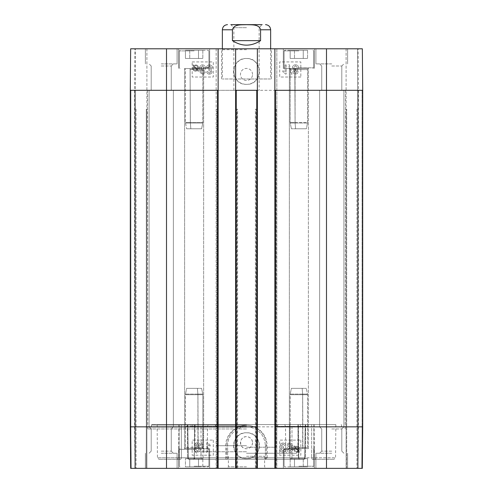 <?xml version="1.0" encoding="UTF-8"?>
<svg xmlns="http://www.w3.org/2000/svg" width="493" height="493" viewBox="0 0 493 493"><rect width="100%" height="100%" fill="white"/><g stroke="black" fill="none" stroke-linecap="round" stroke-linejoin="round"><path stroke-width="0.37" stroke-dasharray="2.46 1.85" d="M307.564 458.693L290.174 458.693L307.564 458.693L290.174 458.693L307.564 458.693L307.564 466.84L303.244 466.84L307.564 466.84L307.564 458.693M303.244 466.84L303.244 458.693L303.244 466.84L294.494 466.84L307.564 466.84L303.244 466.84L303.244 458.693L303.244 466.84L294.494 466.84L294.494 458.693L294.494 466.84L290.174 466.84L303.244 466.84M290.174 466.84L290.174 458.693L290.174 466.84L294.494 466.84L294.494 458.693L294.494 466.84L290.174 466.84M298.869 466.84L284.683 466.84L298.869 466.84M298.869 448.729L283.327 448.729L298.869 448.729M290.174 58.457L307.564 58.457L290.174 58.457L307.564 58.457L290.174 58.457L290.174 50.304L294.494 50.304L290.174 50.304L290.174 58.457M294.494 50.304L294.494 58.457L294.494 50.304L303.244 50.304L290.174 50.304L294.494 50.304L294.494 58.457L294.494 50.304L303.244 50.304L303.244 58.457L303.244 50.304L307.564 50.304L294.494 50.304M307.564 50.304L307.564 58.457L307.564 50.304L303.244 50.304L303.244 58.457L303.244 50.304L307.564 50.304M298.869 50.304L284.683 50.304L298.869 50.304M298.869 68.416L283.327 68.416L298.869 68.416M185.436 58.457L202.826 58.457L185.436 58.457L202.826 58.457L185.436 58.457L185.436 50.304L189.756 50.304L185.436 50.304L185.436 58.457M189.756 50.304L189.756 58.457L189.756 50.304L198.506 50.304L185.436 50.304L189.756 50.304L189.756 58.457L189.756 50.304L198.506 50.304L198.506 58.457L198.506 50.304L202.826 50.304L189.756 50.304M202.826 50.304L202.826 58.457L202.826 50.304L198.506 50.304L198.506 58.457L198.506 50.304L202.826 50.304M194.131 50.304L208.317 50.304L194.131 50.304M194.131 68.416L209.673 68.416L194.131 68.416M246.5 27.67L233.861 27.67L246.5 27.67M246.5 24.65L262.159 24.65L246.5 24.65M246.5 90.299L147.499 90.299L246.5 90.299M233.861 90.299L233.861 27.67L230.841 24.65L262.159 24.65L259.139 27.67L259.139 90.299M232.425 40.648C241.81 46.632 251.19 46.632 260.575 40.648L260.575 29.783C259.078 23.91 251.264 24.946 246.5 24.687C241.736 24.946 233.922 23.91 232.425 29.783L232.425 40.648L260.575 40.648M270.645 48.795L270.645 78.979L222.355 78.979L270.645 78.979M295.517 73.124L294.044 71.744L295.517 73.124L296.977 71.682L295.517 73.124M295.523 70.289L296.977 71.682L295.523 70.289L294.044 71.744L295.523 70.289M295.486 69.377L293.68 67.559L295.486 69.377L297.353 67.523L295.486 69.377M295.523 65.705L297.353 67.523L295.523 65.705L293.68 67.559L295.523 65.705M292.897 71.701C292.984 73.137 293.846 73.913 295.492 74.036C297.162 73.907 298.037 73.118 298.123 71.676L296.786 69.858L298.499 67.535C298.394 65.846 297.402 64.934 295.517 64.793C293.631 64.928 292.632 65.852 292.534 67.566L294.266 69.858L292.897 71.701C292.984 73.137 293.846 73.913 295.492 74.036C297.162 73.907 298.037 73.118 298.123 71.676L296.786 69.858L298.499 67.535C298.394 65.846 297.402 64.934 295.517 64.793C293.631 64.928 292.632 65.852 292.534 67.566L294.266 69.858L292.897 71.701M291.135 74.153L292.029 74.153L289.409 64.793L288.51 64.793L291.135 74.153L292.029 74.153L289.409 64.793L288.51 64.793L291.135 74.153M285.071 64.947L285.071 72.027L282.853 70.69L282.853 71.762L285.465 74.036L286.186 74.036L286.186 64.947L285.071 64.947L285.071 72.027L282.853 70.69L282.853 71.762L285.465 74.036L286.186 74.036L286.186 64.947L285.071 64.947M207.658 67.596L209.433 65.816L211.294 67.707L209.519 69.47L208.742 69.34L208.859 70.314L210.887 71.812L209.402 73.229L207.769 71.59L206.653 71.793C206.986 73.321 207.892 74.104 209.383 74.141C211.041 73.993 211.922 73.21 212.033 71.793L210.782 69.957L212.477 67.726C212.335 66 211.318 65.058 209.426 64.897C207.744 64.996 206.783 65.846 206.549 67.455L207.658 67.596L209.433 65.816L211.294 67.707L209.519 69.47L208.742 69.34L208.859 70.314L210.887 71.812L209.402 73.229L207.769 71.59L206.653 71.793C206.986 73.321 207.892 74.104 209.383 74.141C211.041 73.993 211.922 73.21 212.033 71.793L210.782 69.957L212.477 67.726C212.335 66 211.318 65.058 209.426 64.897C207.744 64.996 206.783 65.846 206.549 67.455L207.658 67.596M197.755 68.046L197.41 69.556L197.755 68.046C197.668 66.475 196.978 65.674 195.69 65.637C196.978 65.674 197.668 66.475 197.755 68.046M194.932 65.772L195.69 65.637L194.932 65.772M194.347 66.13L197.41 69.556L194.347 66.13M197.064 69.981L193.995 66.543L197.064 69.981L195.709 70.505C194.415 70.505 193.724 69.692 193.632 68.071L193.995 66.543L193.632 68.071C193.724 69.692 194.415 70.505 195.709 70.505L197.064 69.981M198.254 71.312L198.667 70.961L197.939 70.154L198.58 68.071C198.426 66.068 197.471 65.027 195.715 64.947L193.86 65.581L193.164 64.805L192.757 65.15L193.484 65.963L192.806 68.059C192.936 70.061 193.903 71.109 195.703 71.195L197.564 70.542L198.254 71.312L198.667 70.961L197.939 70.154L198.58 68.071C198.426 66.068 197.471 65.027 195.715 64.947L193.86 65.581L193.164 64.805L192.757 65.15L193.484 65.963L192.806 68.059C192.936 70.061 193.903 71.109 195.703 71.195L197.564 70.542L198.254 71.312M202.537 69.944L200.737 67.985L202.537 69.944L204.293 67.923L202.537 69.944M202.58 65.809L204.293 67.923L202.58 65.809L200.737 67.985L202.58 65.809M204.176 71.793L203.757 72.754L202.641 73.229L201.705 72.933L200.565 69.716L202.765 70.924C204.398 70.813 205.291 69.833 205.439 67.991C205.31 66.068 204.367 65.039 202.605 64.897C200.626 64.799 199.579 66.259 199.455 69.285L200.429 73.106L202.709 74.141C204.188 74.092 205.045 73.34 205.285 71.886L204.176 71.793L203.757 72.754L202.641 73.229L201.705 72.933L200.565 69.716L202.765 70.924C204.398 70.813 205.291 69.833 205.439 67.991C205.31 66.068 204.367 65.039 202.605 64.897C200.626 64.799 199.579 66.259 199.455 69.285L200.429 73.106L202.709 74.141C204.188 74.092 205.045 73.34 205.285 71.886L204.176 71.793M300.829 77.019L279.704 77.019L279.704 61.927L300.829 61.927L300.829 77.019L300.829 61.927L279.704 61.927L279.704 77.019L300.829 77.019M192.171 61.927L213.296 61.927L213.296 77.019L192.171 77.019L192.171 61.927L192.171 77.019L213.296 77.019L213.296 61.927L192.171 61.927M246.5 58.494C229.824 57.724 229.8 85.184 246.5 84.34C263.17 85.153 263.207 57.736 246.5 58.494M246.5 84.365A12.929 12.929 0 0 0 257.697 64.971A12.929 12.929 0 0 0 235.303 64.971A12.929 12.929 0 0 0 246.5 84.365M166.511 48.795L362.343 48.795L346.104 48.795L362.343 48.795L346.104 48.795L362.343 48.795L362.706 90.299L362.343 48.795L362.706 90.299L362.343 48.795L362.706 90.299L362.102 90.299L362.706 90.299L362.102 90.299L362.706 90.299L362.343 48.795L362.706 90.299L362.102 90.299L362.706 90.299L362.102 90.299L362.706 90.299L362.706 426.846L362.706 90.299L362.706 426.846L362.706 90.299L362.706 426.846L362.706 90.299L362.706 426.846L362.343 468.35L130.657 468.35L135.427 468.35L135.427 109.163L136.025 109.163L135.427 109.163L136.025 109.163L135.427 109.163L136.025 109.163L135.427 109.163L136.025 109.163L135.427 109.163L135.427 468.35L135.427 109.163L135.427 468.35L136.025 468.35L130.657 468.35L130.294 426.846L130.294 90.299L130.657 48.795L166.511 48.795L166.511 90.299L326.489 90.299L326.489 48.795M252.539 74.455A6.039 6.039 0 0 0 243.48 69.223A6.039 6.039 0 0 0 243.48 79.681A6.039 6.039 0 0 0 252.539 74.455A6.039 6.039 0 0 1 243.48 79.681A6.039 6.039 0 0 1 243.48 69.223A6.039 6.039 0 0 1 252.539 74.455M246.5 49.701L221.597 49.701L246.5 49.701M246.5 48.795L272.309 48.795L246.5 48.795M246.5 78.979L271.403 78.979L246.5 78.979M130.657 48.795L146.896 48.795L130.657 48.795L146.896 48.795L130.657 48.795L130.294 90.299L130.657 48.795L130.294 90.299L130.898 90.299L130.294 90.299L130.898 90.299L130.294 90.299L130.657 48.795L130.294 90.299L130.898 90.299L130.294 90.299L130.898 90.299L130.294 90.299L130.657 48.795M218.128 48.795L216.168 48.795L218.128 48.795L218.128 90.299L217.524 90.299L218.128 90.299L218.128 468.35L216.168 468.35L217.524 468.35L217.524 90.299L218.128 90.299M235.636 48.795L237.595 48.795L235.636 48.795L235.636 90.299L236.239 90.299L235.636 90.299L236.239 90.299L236.239 468.35L237.595 468.35L235.636 468.35L235.636 90.299M257.364 48.795L255.405 48.795L257.364 48.795L257.364 468.35L255.405 468.35L256.761 468.35L256.761 90.299L257.364 90.299M274.872 48.795L276.832 48.795L274.872 48.795L274.872 90.299L275.476 90.299L274.872 90.299L275.476 90.299L275.476 468.35L274.872 468.35L274.872 90.299M298.869 48.795L283.327 48.795L298.869 48.795M194.131 48.795L209.673 48.795L194.131 48.795M331.771 48.795L315.921 48.795L331.771 48.795M161.229 48.795L177.079 48.795L161.229 48.795M161.229 63.887L177.079 63.887L161.229 63.887M161.229 66L171.262 66L161.229 66M161.229 90.299L173.376 90.299L161.229 90.299M331.771 63.887L315.921 63.887L331.771 63.887M331.771 66L341.803 66L331.771 66M331.771 90.299L319.624 90.299L331.771 90.299M255.405 109.163L256.009 109.163L255.405 109.163L256.009 109.163L255.405 109.163L255.405 468.35L255.405 109.163M275.476 468.35L276.228 468.35L276.228 109.163L276.832 109.163L276.228 109.163L276.832 109.163L276.228 109.163L276.228 468.35L274.872 468.35M346.708 109.163L346.104 109.163L346.708 109.163L346.104 109.163L346.708 109.163L346.104 109.163L346.708 109.163L346.104 109.163L346.708 109.163L346.708 468.35L346.104 468.35L357.573 468.35L357.573 109.163L356.975 109.163L357.573 109.163L356.975 109.163L357.573 109.163L356.975 109.163L357.573 109.163L356.975 109.163L357.573 109.163L357.573 468.35L346.104 468.35L346.104 109.163L346.104 468.35L357.573 468.35L357.573 109.163L357.573 468.35L358.177 468.35L346.708 468.35L346.708 109.163M237.595 109.163L236.991 109.163L237.595 109.163L236.991 109.163L237.595 109.163L237.595 468.35L237.595 109.163M216.772 109.163L216.168 109.163L216.772 109.163L216.168 109.163L216.772 109.163L216.772 468.35L216.772 109.163M146.292 109.163L146.896 109.163L146.292 109.163L146.896 109.163L146.292 109.163L146.896 109.163L146.292 109.163L146.896 109.163L146.292 109.163L146.292 468.35L146.896 468.35L134.823 468.35L146.896 468.35L146.896 109.163L146.896 468.35L136.025 468.35L146.292 468.35L146.292 109.163M276.832 48.795L276.832 468.35L276.228 468.35L276.832 468.35L276.832 48.795M357.573 90.299L357.573 468.35L358.177 468.35L357.573 468.35L357.573 90.299L358.177 90.299L357.573 90.299L358.177 90.299L357.573 90.299L358.177 90.299L357.573 90.299L357.573 468.35L357.573 90.299L358.177 90.299L357.573 90.299L357.573 48.795L357.573 90.299M346.104 48.795L346.104 468.35L346.104 48.795M216.168 48.795L216.168 468.35L216.168 48.795M135.427 90.299L134.823 90.299L135.427 90.299L135.427 468.35L135.427 90.299L135.427 468.35L135.427 90.299L134.823 90.299L135.427 90.299L134.823 90.299L135.427 90.299L134.823 90.299L135.427 90.299L135.427 48.795L135.427 90.299M146.896 48.795L146.896 468.35L146.896 48.795M246.5 426.846L147.499 426.846L246.5 426.846M161.229 426.846L173.376 426.846L161.229 426.846M331.771 426.846L319.624 426.846L331.771 426.846M130.294 90.299L130.294 426.846L130.294 90.299L130.294 426.846L130.294 90.299L130.294 426.846L130.898 426.846L130.294 426.846L130.898 426.846L131.261 468.35L130.898 426.846L130.294 426.846L130.657 468.35L130.294 426.846L130.657 468.35L130.294 426.846L130.294 90.299L166.511 90.299L166.511 426.846L326.489 426.846L326.489 90.299L362.706 90.299M246.5 424.584L151.875 424.584L246.5 424.584M246.5 425.034L151.419 425.034L246.5 425.034M205.513 426.396L216.902 426.396L216.544 424.584L205.526 424.584L205.513 426.396L191.105 426.396L191.093 424.584L179.132 424.584L194.612 424.584L194.217 457.8A1.51 1.066 -90 0 1 193.151 459.297A1.51 1.159 -90 0 0 194.31 457.8L194.661 457.806L194.31 457.8A1.51 1.159 -90 0 1 193.151 459.297A1.51 1.066 -90 0 0 194.217 457.8L181.35 457.8A1.51 1.066 90 0 1 180.284 459.297A1.51 1.066 90 0 0 181.35 457.8L179.144 457.8A1.51 1.14 -90 0 0 180.284 459.297A1.51 1.14 -90 0 1 179.144 457.8L181.35 457.8L181.338 424.584L181.35 457.8L194.217 457.8L194.68 426.396L192.708 426.396L192.72 424.584L178.891 424.584L194.698 424.584L194.31 457.8L178.602 457.8L194.31 457.8L194.68 426.396L184.684 426.396L191.105 426.396M287.487 426.396L276.098 426.396L276.456 424.584L287.474 424.584L287.487 426.396L291.985 426.396L291.967 457.8A1.51 1.066 90 0 1 290.901 459.297A1.51 1.066 90 0 0 291.967 457.8L291.985 424.584L205.526 424.584M291.985 424.584L313.868 424.584L298.388 424.584L298.783 457.8A1.51 1.066 90 0 0 299.849 459.297A1.51 1.159 90 0 1 298.69 457.8L298.339 457.806L298.69 457.8A1.51 1.159 90 0 0 299.849 459.297A1.51 1.066 90 0 1 298.783 457.8L298.32 426.396L300.292 426.396L300.28 424.584L314.109 424.584L298.302 424.584L298.69 457.8L314.398 457.8L298.69 457.8L298.32 426.396L308.316 426.396L301.895 426.396L301.907 424.584M187.815 424.584L305.185 424.584L187.741 424.584L188.246 457.8L187.722 457.806L188.166 457.8A1.51 1.066 90 0 0 189.232 459.297A1.51 0.986 90 0 1 188.246 457.8A1.51 0.986 90 0 0 189.232 459.297L226.127 459.297A1.51 1.51 0 0 0 227.637 457.787L225.776 457.8A1.51 0.351 -90 0 0 226.127 459.297A1.51 0.444 -90 0 0 226.57 457.8L227.637 457.787A1.51 1.51 0 0 1 226.127 459.297L202.099 459.297A1.51 1.066 -90 0 1 201.033 457.8A1.51 1.066 -90 0 0 202.099 459.297L189.232 459.297A1.51 1.066 90 0 1 188.166 457.8L187.722 457.806L188.246 457.8L187.815 424.584M201.015 426.396L201.033 457.8L201.015 424.584L191.093 424.584M179.132 424.584L157.156 424.584L179.132 424.584L179.144 457.8L157.446 457.8L179.144 457.8L179.132 424.584M192.72 424.584L203.738 424.584L204.096 426.396L216.902 426.396M276.456 424.584L203.738 424.584M201.015 424.584L287.474 424.584M313.868 424.584L335.844 424.584L313.868 424.584L313.856 457.8A1.51 1.14 90 0 1 312.716 459.297A1.51 1.066 -90 0 1 311.65 457.8A1.51 1.066 -90 0 0 312.716 459.297A1.51 1.14 90 0 0 313.856 457.8L335.554 457.8L313.856 457.8L313.868 424.584M300.28 424.584L289.262 424.584L288.904 426.396L276.098 426.396M216.544 424.584L289.262 424.584M246.5 428.959L147.801 428.959L246.5 428.959M246.5 427.148L147.801 427.148L246.5 427.148M281.053 449.406L282.822 447.644L283.604 447.773L283.487 446.8L281.46 445.302L282.939 443.885L284.578 445.524L285.687 445.321C285.361 443.792 284.449 443.01 282.964 442.973C281.306 443.121 280.425 443.903 280.314 445.321L281.558 447.157L279.87 449.388C280.006 451.113 281.022 452.056 282.92 452.217C284.603 452.118 285.564 451.268 285.798 449.659L284.689 449.517L282.914 451.311L281.053 449.419L282.822 447.656L283.604 447.78L283.487 446.806L281.46 445.308L282.939 443.897L284.578 445.53L285.687 445.333C285.361 443.805 284.449 443.022 282.964 442.985C281.306 443.133 280.425 443.916 280.314 445.333L281.558 447.169L279.87 449.394C280.006 451.126 281.022 452.069 282.92 452.229C284.603 452.13 285.564 451.28 285.798 449.671L284.689 449.53L282.914 451.298L281.053 449.419M210.147 446.085L210.147 445.006L207.528 442.739L206.814 442.739L206.814 451.828L207.923 451.834L207.923 444.754L210.147 446.097L210.147 445.019L207.528 442.745L206.814 442.745L206.814 451.834L207.923 451.834L207.923 444.748L210.147 446.097M201.865 442.628L200.965 442.628L203.591 451.989L204.484 451.989L201.865 442.628L200.965 442.622L203.591 451.976L204.484 451.976L201.865 442.628M197.483 443.645L198.95 445.025L197.483 443.657L196.017 445.099L197.483 443.657M197.471 446.485L196.017 445.093L197.471 446.492L198.95 445.037L197.471 446.492M195.647 449.252L197.508 447.397L199.32 449.209L197.508 447.404L195.647 449.265L197.471 451.077L195.647 449.265M199.32 449.209L197.471 451.064L199.32 449.222M200.096 445.08C200.016 443.645 199.147 442.868 197.502 442.745C195.832 442.874 194.957 443.663 194.871 445.105L196.214 446.923L194.501 449.246C194.599 450.935 195.592 451.847 197.483 451.989C199.369 451.853 200.361 450.929 200.46 449.215L198.728 446.923L200.096 445.068C200.016 443.632 199.147 442.856 197.502 442.739C195.832 442.868 194.957 443.651 194.871 445.099L194.871 445.105M194.871 445.099L196.214 446.923M196.214 446.911L194.501 449.24C194.599 450.922 195.592 451.834 197.483 451.976C199.369 451.847 200.361 450.916 200.46 449.203L198.728 446.923M198.728 446.911L200.096 445.068M294.586 449.068L294.586 449.08C294.678 450.645 295.369 451.452 296.65 451.489L297.415 451.354L296.65 451.477C295.369 451.44 294.678 450.639 294.586 449.068L294.937 447.558L294.586 449.08M297.994 450.984L294.937 447.564L297.994 450.984L297.415 451.341L297.994 450.99M295.276 447.145L298.345 450.577L295.276 447.145L296.632 446.615C297.932 446.621 298.622 447.434 298.715 449.049L298.345 450.577L298.715 449.049M295.276 447.133L296.632 446.609C297.932 446.609 298.622 447.422 298.715 449.043M294.093 445.814L293.68 446.165L294.407 446.972L293.766 449.055C293.92 451.058 294.876 452.099 296.632 452.173L298.487 451.539L299.177 452.315L299.59 451.976L298.863 451.157L299.541 449.068C299.411 447.059 298.444 446.017 296.638 445.931L294.783 446.584L294.093 445.801L293.68 446.153L294.407 446.96L293.766 449.055M293.766 449.043C293.92 451.046 294.876 452.087 296.632 452.167L298.487 451.533L299.177 452.315M299.177 452.309L299.59 451.976M299.59 451.964L298.863 451.15L299.541 449.055C299.411 447.052 298.444 446.005 296.638 445.918L294.783 446.584M294.783 446.578L294.093 445.801M288.048 449.191L289.81 447.169L291.609 449.129L289.81 447.182L288.048 449.203L289.767 451.317L288.048 449.203M291.609 449.129L289.767 451.305L291.609 449.141M288.59 444.359L289.705 443.885L290.636 444.181L291.782 447.397L289.582 446.19C287.949 446.301 287.055 447.28 286.901 449.123C287.031 451.046 287.98 452.075 289.742 452.217C291.72 452.315 292.768 450.855 292.885 447.829L291.911 444.008L289.637 442.973C288.159 443.022 287.302 443.774 287.062 445.234L288.165 445.333L288.59 444.372L289.705 443.897L290.636 444.193L291.782 447.41L289.582 446.202C287.949 446.313 287.055 447.293 286.901 449.135L286.901 449.135C287.031 451.058 287.98 452.087 289.742 452.229C291.72 452.327 292.768 450.867 292.885 447.835L291.911 444.02L289.637 442.985C288.159 443.034 287.302 443.786 287.062 445.241L288.165 445.333L288.59 444.372M213.296 440.113L213.296 455.205L192.171 455.205L192.171 440.113L213.296 440.113L192.171 440.126L192.171 455.218L213.296 455.218L213.296 440.126M300.829 440.113L300.829 455.205L279.704 455.205L279.704 440.113L300.829 440.113L279.704 440.126L279.704 455.218L300.829 455.218L300.829 440.126M204.096 426.396L192.708 426.396M184.69 424.584L184.684 426.396M308.31 424.584L308.316 426.396M288.904 426.396L300.292 426.396M291.985 426.396L301.895 426.396M246.5 432.774C229.806 431.979 229.843 459.47 246.5 458.626C263.2 459.421 263.17 432.01 246.5 432.774M246.5 458.638A12.929 12.929 0 0 0 257.697 439.251A12.929 12.929 0 0 0 235.303 439.251A12.929 12.929 0 0 0 246.5 458.638M252.539 442.702C252.176 446.362 250.161 448.371 246.5 448.729C238.711 449.098 238.717 436.287 246.5 436.656C250.167 437.014 252.176 439.029 252.539 442.696A6.039 6.039 0 0 0 243.48 437.464A6.039 6.039 0 0 0 243.48 447.921A6.039 6.039 0 0 0 252.539 442.696L252.539 442.702M161.229 453.258L177.079 453.258L161.229 453.258M161.229 451.144L171.262 451.144L161.229 451.144M161.229 428.959L171.262 428.959L161.229 428.959M331.771 453.258L315.921 453.258L331.771 453.258M331.771 451.144L321.738 451.144L331.771 451.144M331.771 428.959L341.803 428.959L331.771 428.959M331.771 468.35L315.921 468.35L331.771 468.35M161.229 468.35L177.079 468.35L161.229 468.35M298.869 468.35L283.327 468.35L298.869 468.35M194.131 468.35L209.673 468.35L194.131 468.35M194.131 448.729L209.673 448.729L194.131 448.729M246.5 466.84L228.388 466.84L246.5 466.84M246.5 468.35L266.121 468.35L246.5 468.35M362.281 468.35L358.121 468.35L362.281 468.35L362.645 426.846L362.645 90.299L358.479 90.299L362.645 90.299L362.645 426.846L358.479 426.846L362.706 426.846L362.343 468.35L361.739 468.35L362.343 468.35L362.706 426.846L362.343 468.35L362.706 426.846L362.343 468.35L362.706 426.846L362.102 426.846L362.102 90.299L362.102 426.846L361.739 468.35L358.177 468.35L361.739 468.35L362.102 426.846L362.706 426.846L362.102 426.846L362.102 90.299L362.102 426.846L362.706 426.846L362.281 468.35M257.364 468.35L256.761 468.35M236.239 468.35L235.636 468.35M218.128 468.35L217.524 468.35M130.719 468.35L134.879 468.35L130.719 468.35L130.355 426.846L130.355 90.299L134.521 90.299L130.355 90.299L130.355 426.846L134.521 426.846L130.355 426.846L130.719 468.35M246.5 456.278L264.612 456.278L246.5 456.278M246.5 427L194.957 427L246.5 427M246.5 426.094L216.131 426.094L246.5 426.094M130.294 426.846L130.657 468.35L130.294 426.846L166.511 426.846L166.511 468.35M203.048 424.584L203.061 457.8A1.51 0.968 90 0 1 202.099 459.297A1.51 0.968 90 0 0 203.061 457.8L188.166 457.8L187.741 424.584L188.166 457.8L203.061 457.8L203.048 426.396M265.363 459.236L265.363 445.715L267.224 445.727C266.522 435.424 261.161 428.799 251.134 425.853C238.717 422.649 225.363 433.064 225.776 445.727L225.776 457.8L188.246 457.8L304.754 457.8L305.185 424.584L304.754 457.8L267.224 457.8L265.407 459.297L303.768 459.297A1.51 0.986 -90 0 0 304.754 457.8A1.51 0.986 -90 0 1 303.768 459.297A1.51 1.066 -90 0 0 304.834 457.8L305.278 457.806L304.834 457.8A1.51 1.066 -90 0 1 303.768 459.297L290.901 459.297A1.51 0.968 -90 0 1 289.939 457.8A1.51 0.968 -90 0 0 290.901 459.297L265.363 459.297L266.43 457.8L304.834 457.8L305.259 424.584L304.834 457.8L289.939 457.8L289.952 426.396M225.776 445.727L227.637 445.715L227.637 457.787L227.637 445.715C227.261 433.988 239.413 424.35 250.715 427.314C259.842 430.038 264.729 436.169 265.363 445.715C264.741 436.176 259.848 430.044 250.703 427.32C239.345 424.362 227.273 434 227.637 445.715L226.57 445.727C227.242 435.418 232.4 428.799 242.045 425.866C254.037 422.649 266.824 433.094 266.43 445.727L266.43 457.8M266.43 445.727L265.363 445.715L265.407 459.297M246.5 453.258L296.318 453.258L246.5 453.258M246.5 447.219L275.186 447.219L246.5 447.219M303.768 459.297L189.232 459.297L303.768 459.297A1.51 1.51 0 0 0 305.278 457.831A1.51 1.51 0 0 1 303.768 459.297M180.284 459.297L158.956 459.297L180.284 459.297M312.716 459.297L334.044 459.297L312.716 459.297M194.131 466.84L208.317 466.84L194.131 466.84M198.506 466.84L185.436 466.84L198.506 466.84L198.506 458.693L202.826 458.693L185.436 458.693L198.506 458.693L198.506 466.84L202.826 466.84L202.826 458.693L202.826 466.84L189.756 466.84L189.756 458.693L185.436 458.693L189.756 458.693L189.756 466.84L185.436 466.84L185.436 458.693L185.436 466.84L198.506 466.84L198.506 458.693L198.506 466.84M189.756 466.84L189.756 458.693L189.756 466.84M185.43 447.521L184.622 448.661L198.18 448.568L184.622 448.661L198.18 448.568L197.927 447.521L198.18 448.568C205.341 448.692 205.341 448.692 198.18 448.568C205.341 448.692 205.341 448.692 198.18 448.568L184.622 448.661L185.43 447.521L185.43 394.702L197.927 394.702C204.367 394.696 204.367 394.696 197.927 394.702C204.367 394.696 204.367 394.696 197.927 394.702L185.43 394.702L185.485 394.104L185.43 447.521L197.927 447.521L197.927 394.702C204.367 394.696 204.367 394.696 197.927 394.702C204.367 394.696 204.367 394.696 197.927 394.702L198.18 448.568L197.903 394.104L197.927 447.521L185.43 447.521L202.839 447.521L185.43 447.521M197.422 388.361L197.903 394.104C204.299 394.104 204.299 394.104 197.903 394.104C204.299 394.104 204.299 394.104 197.903 394.104L185.485 394.104L197.903 394.104C204.299 394.104 204.299 394.104 197.903 394.104C204.299 394.104 204.299 394.104 197.903 394.104L185.485 394.104L197.903 394.104L197.422 388.361L186.637 388.361L185.485 394.104L186.637 388.361L197.422 388.361L197.903 394.104L197.422 388.361L201.631 388.361L186.637 388.361L197.422 388.361M190.082 68.576C182.921 68.453 182.921 68.453 190.082 68.576C182.921 68.453 182.921 68.453 190.082 68.576L203.64 68.484L190.082 68.576L190.335 122.449C183.901 122.449 183.901 122.449 190.335 122.449C183.901 122.449 183.901 122.449 190.335 122.449L202.833 122.449L190.335 122.449C183.901 122.449 183.901 122.449 190.335 122.449C183.901 122.449 183.901 122.449 190.335 122.449L202.833 122.449L190.335 122.449L190.082 68.576C182.921 68.453 182.921 68.453 190.082 68.576C182.921 68.453 182.921 68.453 190.082 68.576L203.64 68.484L190.082 68.576L190.36 123.04L190.082 68.576M201.625 128.784L202.833 122.449L202.833 69.624L203.64 68.484L203.64 448.661L202.839 447.521L197.927 447.521L202.839 447.521L202.839 394.702L201.625 388.361L202.833 394.696L202.839 447.521L203.64 448.661L203.64 68.484L202.833 69.624L202.777 123.04L190.36 123.04L190.335 122.449L190.36 123.04L202.777 123.04L190.36 123.04C183.975 123.04 183.975 123.04 190.36 123.04C183.975 123.04 183.975 123.04 190.36 123.04L202.777 123.04L201.625 128.784L190.84 128.784L190.36 123.04C183.975 123.04 183.975 123.04 190.36 123.04C183.975 123.04 183.975 123.04 190.36 123.04L190.84 128.784L186.631 128.784L201.625 128.784L190.84 128.784L190.36 123.04L190.84 128.784L186.631 128.784L201.625 128.784M290.167 447.521L289.36 448.661L302.918 448.568L289.36 448.661L302.918 448.568L302.665 447.521L302.918 448.568C310.079 448.692 310.079 448.692 302.918 448.568C310.079 448.692 310.079 448.692 302.918 448.568L289.36 448.661L290.167 447.521L290.167 394.702L302.665 394.702C309.105 394.696 309.105 394.696 302.665 394.702C309.105 394.696 309.105 394.696 302.665 394.702L290.167 394.702L290.223 394.104L290.167 447.521L302.665 447.521L302.665 394.702C309.105 394.696 309.105 394.696 302.665 394.702C309.105 394.696 309.105 394.696 302.665 394.702L302.918 448.568L302.64 394.104L302.665 447.521L290.167 447.521L307.577 447.521L290.167 447.521M302.16 388.361L302.64 394.104C309.037 394.104 309.037 394.104 302.64 394.104C309.037 394.104 309.037 394.104 302.64 394.104L290.223 394.104L302.64 394.104C309.037 394.104 309.037 394.104 302.64 394.104C309.037 394.104 309.037 394.104 302.64 394.104L290.223 394.104L302.64 394.104L302.16 388.361L291.375 388.361L290.223 394.104L291.375 388.361L302.16 388.361L302.64 394.104L302.16 388.361L306.369 388.361L291.375 388.361L302.16 388.361M307.57 69.624L308.378 68.484L294.82 68.576L308.378 68.484L294.82 68.576L295.073 69.624L294.82 68.576C287.659 68.453 287.659 68.453 294.82 68.576C287.659 68.453 287.659 68.453 294.82 68.576L308.378 68.484L308.378 448.661L307.577 447.521L302.665 447.521L307.577 447.521L307.577 394.702L306.363 388.361L307.57 394.696L307.577 447.521L308.378 448.661L308.378 68.484L307.57 69.624L307.57 122.449L295.073 122.449C288.639 122.449 288.639 122.449 295.073 122.449C288.639 122.449 288.639 122.449 295.073 122.449L307.57 122.449L307.515 123.04L307.57 69.624L295.073 69.624L295.073 122.449C288.639 122.449 288.639 122.449 295.073 122.449C288.639 122.449 288.639 122.449 295.073 122.449L294.82 68.576L295.097 123.04L295.073 69.624L307.57 69.624L290.161 69.624L307.57 69.624M295.578 128.784L295.097 123.04C288.707 123.04 288.707 123.04 295.097 123.04C288.707 123.04 288.707 123.04 295.097 123.04L307.515 123.04L295.097 123.04C288.707 123.04 288.707 123.04 295.097 123.04C288.707 123.04 288.707 123.04 295.097 123.04L307.515 123.04L295.097 123.04L295.578 128.784L306.363 128.784L307.515 123.04L306.363 128.784L295.578 128.784L295.097 123.04L295.578 128.784L291.369 128.784L306.363 128.784L295.578 128.784M198.18 448.568C205.341 448.692 205.341 448.692 198.18 448.568C205.341 448.692 205.341 448.692 198.18 448.568M302.918 448.568C310.079 448.692 310.079 448.692 302.918 448.568C310.079 448.692 310.079 448.692 302.918 448.568M294.82 68.576C287.659 68.453 287.659 68.453 294.82 68.576C287.659 68.453 287.659 68.453 294.82 68.576M298.869 466.236L313.659 466.236L298.869 466.236M298.869 449.333L284.079 449.333L298.869 449.333M298.869 50.908L284.079 50.908L298.869 50.908M298.869 67.812L313.659 67.812L298.869 67.812M194.131 50.908L179.341 50.908L194.131 50.908M194.131 67.812L208.921 67.812L194.131 67.812M222.355 29.783L232.425 29.783M260.575 29.783L270.645 29.783M256.009 468.35L256.009 109.163L256.009 468.35M356.975 109.163L356.975 468.35L356.975 109.163M236.991 468.35L236.991 109.163L236.991 468.35M130.898 426.846L130.898 90.299L130.898 426.846L130.898 90.299L130.898 426.846L131.261 468.35L130.898 426.846M134.823 90.299L134.823 468.35L134.823 90.299M136.025 109.163L136.025 468.35L136.025 109.163M358.177 90.299L358.177 468.35L358.177 90.299M326.489 468.35L326.489 426.846L362.706 426.846M311.662 424.584L311.65 457.8L311.662 424.584M246.5 451.761L195.173 451.761L246.5 451.761M246.5 445.727L216.304 445.727L246.5 445.727M361.739 468.35L362.102 426.846L361.739 468.35M289.952 424.584L289.939 457.8L203.061 457.8L226.57 457.8L226.57 445.727M267.224 457.8L267.224 445.727M194.131 449.333L179.341 449.333L194.131 449.333M194.131 466.236L208.921 466.236L194.131 466.236M190.335 69.624L202.833 69.624L190.335 69.624M295.073 69.624L290.161 69.624L295.073 69.624M313.659 466.236L313.055 466.84L313.659 466.236L313.659 449.333L313.055 448.729L313.659 449.333L313.659 466.236M284.079 466.236L284.683 466.84L284.079 466.236L284.079 449.333L284.683 448.729L284.079 449.333L284.079 466.236M284.079 50.908L284.683 50.304L284.079 50.908L284.079 67.812L284.683 68.416L284.079 67.812L284.079 50.908M313.659 50.908L313.055 50.304L313.659 50.908L313.659 67.812L313.055 68.416L313.659 67.812L313.659 50.908M179.341 50.908L179.945 50.304L179.341 50.908L179.341 67.812L179.945 68.416L179.341 67.812L179.341 50.908M208.921 50.908L208.317 50.304L208.921 50.908L208.921 67.812L208.317 68.416L208.921 67.812L208.921 50.908M222.355 48.795L222.355 78.979M271.403 78.979L271.403 49.701L272.309 48.795M221.597 78.979L221.597 49.701L220.691 48.795M171.262 66L173.376 63.887L171.262 66L171.262 90.299L171.262 66M151.197 66L149.089 63.887L151.197 66L151.197 90.299L151.197 66M341.803 66L343.911 63.887L341.803 66L341.803 90.299L341.803 66M321.738 66L319.624 63.887L321.738 66L321.738 90.299L321.738 66M347.614 63.887L347.614 48.795L347.614 63.887M315.921 63.887L315.921 48.795L315.921 63.887M177.079 63.887L177.079 48.795L177.079 63.887M145.386 63.887L145.386 48.795L145.386 63.887M314.411 68.416L314.411 48.795L314.411 68.416M283.327 68.416L283.327 48.795L283.327 68.416M209.673 68.416L209.673 48.795L209.673 68.416M178.589 68.416L178.589 48.795L178.589 68.416M358.121 468.35L358.479 426.846L358.479 90.299L358.121 48.795M134.879 468.35L134.521 426.846L134.521 90.299L134.879 48.795M345.199 428.959L345.501 90.299M147.801 428.959L147.499 90.299M173.376 426.846L173.376 90.299L173.376 426.846L171.262 428.959L171.262 451.144L173.376 453.258L171.262 451.144L171.262 428.959L173.376 426.846M149.089 426.846L149.089 90.299L149.089 426.846L151.197 428.959L151.197 451.144L149.089 453.258L151.197 451.144L151.197 428.959L149.089 426.846M343.911 426.846L343.911 90.299L343.911 426.846L341.803 428.959L341.803 451.144L343.911 453.258L341.803 451.144L341.803 428.959L343.911 426.846M319.624 426.846L319.624 90.299L319.624 426.846L321.738 428.959L321.738 451.144L319.624 453.258L321.738 451.144L321.738 428.959L319.624 426.846M151.875 424.584L151.419 425.034L151.419 428.959M341.125 424.584L341.581 425.034L341.581 428.959M178.891 424.584L178.602 457.8L177.092 459.297M315.921 453.258L315.921 468.35L315.921 453.258M347.614 453.258L347.614 468.35L347.614 453.258M145.386 453.258L145.386 468.35L145.386 453.258M177.079 453.258L177.079 468.35L177.079 453.258M283.327 448.729L283.327 468.35L283.327 448.729M314.411 448.729L314.411 468.35L314.411 448.729M178.589 448.729L178.589 468.35L178.589 448.729M209.673 448.729L209.673 468.35L209.673 448.729M228.388 456.278L228.388 466.84L226.879 468.35M264.612 456.278L264.612 466.84L266.121 468.35M208.163 424.584L207.491 427L207.276 451.761L205.766 453.258M284.837 424.584L285.509 427L285.724 451.761L287.234 453.258M296.318 453.258L297.827 451.761L298.043 427L298.709 424.584M196.682 453.258L195.173 451.761L194.957 427L194.291 424.584M275.186 447.219L276.696 445.727L276.869 426.094L278.391 424.584M217.814 447.219L216.304 445.727L216.131 426.094L214.609 424.584M187.722 457.831A1.51 1.51 0 0 0 189.232 459.297A1.51 1.51 0 0 1 187.722 457.831M305.703 424.59L305.278 457.806L305.703 424.59M187.297 424.59L187.722 457.806L187.297 424.59M157.156 424.584L157.446 457.8L158.956 459.297M193.151 459.297A1.51 1.51 0 0 0 194.661 457.824A1.51 1.51 0 0 1 193.151 459.297M195.031 426.402L195.049 424.59M335.844 424.584L335.554 457.8L334.044 459.297M297.951 424.59L298.339 457.806A1.51 1.51 0 0 0 299.849 459.297A1.51 1.51 0 0 1 298.339 457.824L297.969 426.402M314.109 424.584L314.398 457.8L315.908 459.297M179.341 449.333L179.945 448.729L179.341 449.333L179.341 466.236L179.945 466.84L179.341 466.236L179.341 449.333M208.921 449.333L208.317 448.729L208.921 449.333L208.921 466.236L208.317 466.84L208.921 466.236L208.921 449.333M184.622 68.49L184.622 448.661L184.622 68.49L185.423 69.624L185.423 122.449L186.637 128.784L185.436 122.449L185.423 69.624L184.622 68.49M290.161 69.624L289.36 68.49L289.36 448.661L289.36 68.49L290.161 69.624L290.161 122.449L291.375 128.784L290.174 122.449L290.161 69.624"/><path stroke-width="0.74" d="M262.159 24.65L230.841 24.65M260.575 40.648C251.19 46.632 241.81 46.632 232.425 40.648L232.425 29.783C233.922 23.91 241.736 24.946 246.5 24.687C251.264 24.946 259.078 23.91 260.575 29.783L260.575 40.648L232.425 40.648M265.517 24.65C268.63 24.952 270.343 26.665 270.645 29.783L270.645 48.795M326.489 48.795L274.872 48.795L274.872 90.299L326.489 90.299L326.489 48.795L362.343 48.795L362.706 90.299L326.489 90.299L326.489 426.846L275.476 426.846L275.476 90.299M166.511 48.795L130.657 48.795L130.294 90.299L130.294 426.846L130.657 468.35L218.128 468.35L218.128 48.795L166.511 48.795L166.511 90.299L130.294 90.299M218.128 48.795L235.636 48.795L235.636 90.299L257.364 90.299L257.364 48.795L235.636 48.795M257.364 48.795L274.872 48.795M274.872 468.35L275.476 468.35L275.476 426.846L274.872 426.846L274.872 468.35L257.364 468.35L257.364 90.299M218.128 90.299L166.511 90.299L166.511 426.846L130.294 426.846M257.364 426.846L235.636 426.846L235.636 468.35L218.128 468.35M275.476 468.35L362.343 468.35L362.706 426.846L362.706 90.299M274.872 426.846L274.872 90.299M235.636 426.846L235.636 90.299M235.636 468.35L257.364 468.35M232.425 29.783L222.355 29.783L222.355 48.795M270.645 29.783L260.575 29.783M362.706 426.846L326.489 426.846L326.489 468.35M256.761 468.35L256.761 90.299M236.239 468.35L236.239 90.299M218.128 426.846L217.524 426.846L217.524 90.299M217.524 468.35L217.524 426.846L166.511 426.846L166.511 468.35M222.355 29.783C222.657 26.665 224.364 24.952 227.483 24.65"/></g></svg>
